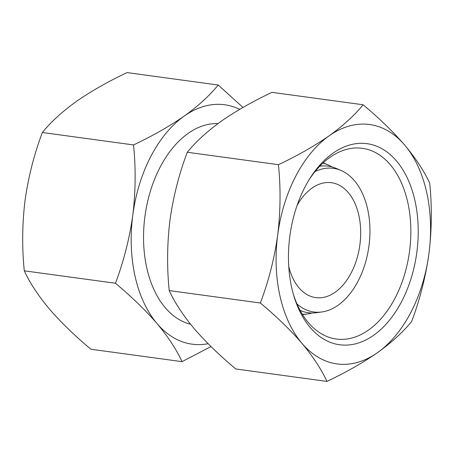 <?xml version="1.0" encoding="UTF-8"?>
<svg xmlns="http://www.w3.org/2000/svg" width="454" height="454" viewBox="0 0 454 454"><rect width="100%" height="100%" fill="white"/><g stroke="black" fill="none" stroke-linecap="round" stroke-linejoin="round"><path stroke-width="0.68" d="M277.7 234.973C274.398 258.513 268.62 281.191 260.363 303.005C276.475 316.466 290.339 329.91 301.961 343.337A120.809 76.193 97.8 0 0 377.592 352.582A120.809 76.193 97.8 0 0 428.968 253.468A120.809 76.193 97.8 0 0 404.713 145.104A120.809 76.193 97.8 0 0 329.082 135.859A120.809 76.193 97.8 0 0 277.7 234.973A120.809 76.193 97.8 0 0 301.961 343.337C313.09 356.702 321.426 369.391 326.959 381.411C346.079 372.348 362.962 362.74 377.592 352.582C391.796 342.344 403.141 331.982 411.63 321.494C419.882 299.634 425.659 276.957 428.968 253.468C431.822 229.866 432.072 206.439 429.711 183.178C424.178 171.158 415.847 158.469 404.713 145.104C393.085 131.677 379.221 118.233 363.121 104.772C354.591 115.276 343.247 125.639 329.082 135.859C314.429 146.04 297.552 155.648 278.444 164.689C280.793 187.99 280.544 211.422 277.7 234.973M326.959 381.411L235.796 368.983C219.685 355.522 205.821 342.078 194.204 328.645C183.07 315.28 174.739 302.591 169.206 290.577C166.856 267.27 167.106 243.838 169.949 220.286C173.252 196.747 179.029 174.069 187.286 152.26C195.81 141.756 207.155 131.393 221.325 121.173C235.978 110.992 252.855 101.384 271.957 92.344L363.121 104.772M239.729 109.352A120.809 76.193 97.8 0 0 184.165 116.105C198.37 105.867 209.714 95.505 218.204 85.017L127.041 72.589C107.921 81.652 91.038 91.26 76.408 101.418C62.204 111.656 50.859 122.018 42.37 132.506C34.118 154.366 28.341 177.043 25.032 200.532C22.178 224.134 21.928 247.561 24.289 270.822C29.822 282.842 38.153 295.531 49.287 308.896C60.915 322.323 74.779 335.767 90.879 349.228L182.043 361.656C176.51 349.631 168.179 336.942 157.044 323.583A120.809 76.193 97.8 0 0 208.125 343.701M210.996 346.55L182.043 361.656M218.204 85.017L243.004 107.45M157.044 323.583C145.416 310.15 131.552 296.706 115.452 283.251C123.704 261.385 129.481 238.713 132.789 215.219A120.809 76.193 97.8 0 0 157.044 323.583M288.755 266.532A57.987 36.57 97.8 0 0 298.948 287.745A57.987 36.57 97.8 0 0 315.78 297.625A57.987 36.57 97.8 0 0 359.846 245.109A57.987 36.57 97.8 0 0 331.443 182.712A57.987 36.57 97.8 0 0 297.086 205.435M296.984 303.942A72.487 45.712 97.8 0 0 321.79 311.977A72.487 45.712 97.8 0 0 368.903 246.346A72.487 45.712 97.8 0 0 341.079 170.494A72.487 45.712 97.8 0 0 315.025 171.595M300.105 310.383A73.957 46.643 97.8 0 0 316.421 312.71L321.79 311.977M341.079 170.494L336.102 168.349A73.957 46.643 97.8 0 0 319.752 166.226M302.307 314.219A76.425 48.198 97.8 0 0 307.443 313.935A76.425 48.198 97.8 0 0 311.977 312.993M331.891 166.89A76.425 48.198 97.8 0 0 327.777 164.768A76.425 48.198 97.8 0 0 322.908 163.122M293.341 294.152A96.248 60.7 97.8 0 0 308.38 322.641A96.248 60.7 97.8 0 0 336.312 339.042A96.248 60.7 97.8 0 0 409.457 251.874A96.248 60.7 97.8 0 0 362.315 148.305A96.248 60.7 97.8 0 0 308.896 180.051M310.178 327.476A101.48 64.003 97.8 0 0 400.207 304.197A101.48 64.003 97.8 0 0 399.838 165.25A101.48 64.003 97.8 0 0 309.787 178.604A101.48 64.003 97.8 0 0 293.812 295.787A101.48 64.003 97.8 0 0 310.178 327.476M218.005 123.567A101.48 64.003 97.8 0 0 149.667 193.597A101.48 64.003 97.8 0 0 165.267 307.721A101.48 64.003 97.8 0 0 190.549 324.224M184.165 116.105A120.809 76.193 97.8 0 0 132.789 215.219C135.644 191.622 135.894 168.19 133.533 144.934C152.657 135.871 169.535 126.263 184.165 116.105M24.289 270.822L115.452 283.251M42.37 132.506L133.533 144.934M260.363 303.005L169.206 290.577M278.444 164.689L187.286 152.26M327.777 164.768L323.242 162.81M307.443 313.935L302.551 314.605"/></g></svg>
